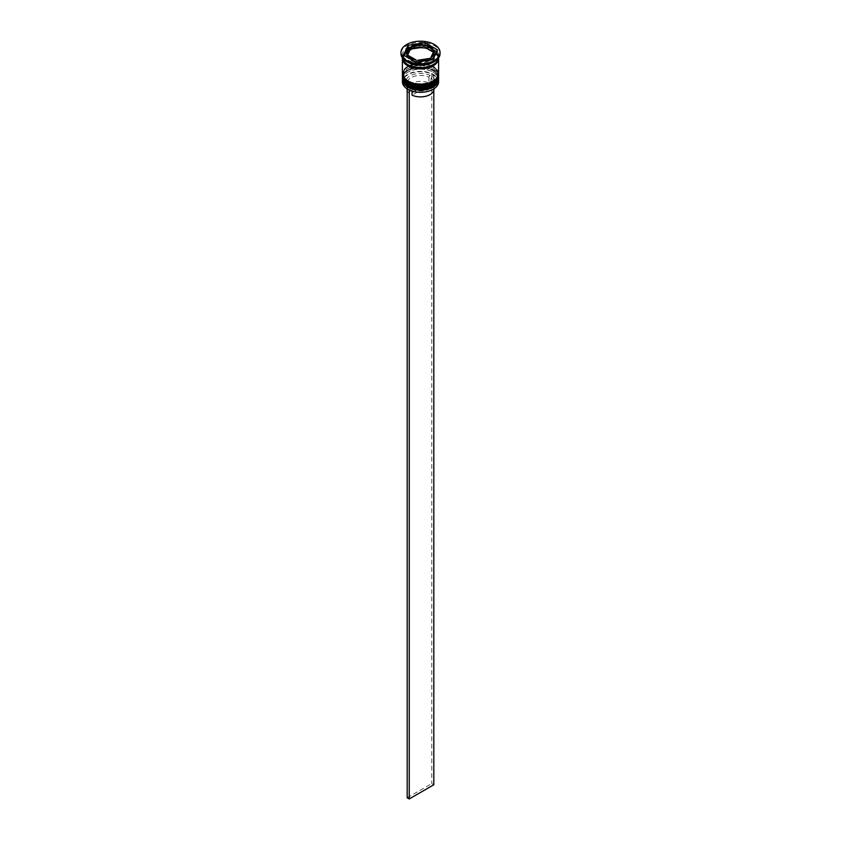 <?xml version="1.0" encoding="UTF-8"?>
<svg xmlns="http://www.w3.org/2000/svg" width="841" height="841" viewBox="0 0 841 841"><rect width="100%" height="100%" fill="white"/><g stroke="black" fill="none" stroke-linecap="round" stroke-linejoin="round"><path stroke-width="0.63" stroke-dasharray="4.21 3.15" d="M407.906 89.293A17.808 10.281 180 0 1 407.906 74.754A17.808 10.281 180 0 1 433.094 74.754A17.808 10.281 180 0 1 433.189 89.241M438.592 81.787A18.092 10.449 0 0 0 433.294 74.407A18.092 10.449 0 0 0 413.572 72.137A18.092 10.449 0 0 0 402.408 81.787M402.44 78.97A18.092 10.449 180 0 1 407.706 72.273A18.092 10.449 180 0 1 433.294 72.273L432.684 71.916A17.23 9.945 180 0 1 432.684 85.982A17.23 9.945 180 0 1 408.316 85.982A17.23 9.945 180 0 1 408.316 71.916A17.23 9.945 180 0 1 432.684 71.916A17.23 9.945 0 0 0 408.316 71.916A17.23 9.945 0 0 0 403.27 78.949A17.23 9.945 0 0 0 408.316 85.982A17.23 9.945 0 0 0 427.091 88.147A17.23 9.945 0 0 0 437.73 78.949A17.23 9.945 0 0 0 432.684 71.916L433.294 72.273A18.092 10.449 180 0 1 438.56 78.97M402.44 75.427A18.092 10.449 180 0 1 407.706 68.731A18.092 10.449 180 0 1 433.294 68.731L432.684 68.373A17.23 9.945 180 0 1 432.684 82.439A17.23 9.945 180 0 1 408.316 82.439A17.23 9.945 180 0 1 408.316 68.373A17.23 9.945 180 0 1 432.684 68.373A17.23 9.945 0 0 0 408.316 68.373A17.23 9.945 0 0 0 403.27 75.406A17.23 9.945 0 0 0 408.316 82.439A17.23 9.945 0 0 0 427.091 84.594A17.23 9.945 0 0 0 437.73 75.406A17.23 9.945 0 0 0 432.684 68.373L433.294 68.731A18.092 10.449 180 0 1 438.56 75.427M433.294 62.223A18.092 10.449 0 0 0 438.592 54.844A18.092 10.449 0 0 0 433.294 47.453A18.092 10.449 0 0 0 413.572 45.183A18.092 10.449 0 0 0 402.408 54.844A18.092 10.449 0 0 0 407.706 62.223M440.043 53.656A19.543 11.28 0 0 0 434.324 45.677A19.543 11.28 0 0 0 413.026 43.227A19.543 11.28 0 0 0 400.957 53.656M408.316 84.331A17.23 9.945 0 0 0 427.091 86.486A17.23 9.945 0 0 0 437.73 77.298A17.23 9.945 0 0 0 432.684 70.266A17.23 9.945 0 0 0 413.909 68.11A17.23 9.945 0 0 0 403.27 77.298A17.23 9.945 0 0 0 408.316 84.331A17.23 9.945 0 0 0 432.684 84.331A17.23 9.945 0 0 0 432.684 70.266A17.23 9.945 0 0 0 408.316 70.266A17.23 9.945 0 0 0 408.316 84.331M438.592 77.298A18.092 10.449 0 0 0 433.294 69.908A18.092 10.449 0 0 0 413.572 67.648A18.092 10.449 0 0 0 402.408 77.298M408.316 80.789A17.23 9.945 0 0 0 427.091 82.944A17.23 9.945 0 0 0 437.73 73.756A17.23 9.945 0 0 0 432.684 66.723A17.23 9.945 0 0 0 413.909 64.568A17.23 9.945 0 0 0 403.27 73.756A17.23 9.945 0 0 0 408.316 80.789A17.23 9.945 0 0 0 432.684 80.789A17.23 9.945 0 0 0 432.684 66.723A17.23 9.945 0 0 0 408.316 66.723A17.23 9.945 0 0 0 408.316 80.789M438.592 73.756A18.092 10.449 0 0 0 433.294 66.365A18.092 10.449 0 0 0 413.572 64.095A18.092 10.449 0 0 0 402.408 73.756M438.582 57.945A18.092 10.449 0 0 0 433.294 50.996A18.092 10.449 0 0 0 413.93 48.652A18.092 10.449 0 0 0 402.418 57.945M438.55 57.987A18.092 10.449 0 0 0 438.592 57.199A18.092 10.449 0 0 0 433.294 49.819A18.092 10.449 0 0 0 413.572 47.548A18.092 10.449 0 0 0 402.408 57.199A18.092 10.449 0 0 0 402.45 57.987M433.546 51.816L433.546 52.321A13.75 7.937 0 0 0 430.224 49.22A13.75 7.937 0 0 0 424.863 47.306M412.058 91.08L412.058 89.262L411.028 88.673L409.241 89.714L407.191 88.873M411.028 88.673A14.907 8.61 0 0 0 431.044 88.116A14.907 8.61 0 0 0 432.022 76.563L430.991 78.339L430.991 84.247L412.058 95.17M429.972 75.375L428.942 77.151A13.467 7.769 0 0 0 414.687 76.195A13.467 7.769 0 0 0 407.033 83.206A13.467 7.769 0 0 0 410.009 88.084L408.978 87.496A14.907 8.61 0 0 1 409.956 75.942A14.907 8.61 0 0 1 429.972 75.375L431.759 74.344L433.809 75.522L432.022 76.563M408.978 87.496L407.191 88.526M412.058 89.262A13.467 7.769 0 0 0 430.024 88.704A13.467 7.769 0 0 0 433.967 83.206A13.467 7.769 0 0 0 430.991 78.339M433.967 89.114A13.467 7.769 0 0 0 430.991 84.247M417.756 61.982L417.756 62.623A13.75 7.937 0 0 0 429.614 60.783L429.614 60.153M416.137 62.371L407.454 57.356A13.75 7.937 0 0 0 416.137 62.371L416.137 62.234M410.208 49.577A13.75 7.937 0 0 0 406.75 54.844M423.244 47.054A13.75 7.937 0 0 0 411.386 48.894M404.416 55.601L403.543 57.461L415.959 64.631L432.915 62.003L432.915 59.637M415.959 64.631L415.959 62.266M403.543 57.461L403.543 55.096M433.546 49.955L424.863 45.078M423.244 45.33L411.386 47.159M432.915 62.003L437.457 52.216L436.584 51.722M437.457 52.216L437.457 49.85M429.614 60.783L417.756 62.623M434.25 54.844A13.75 7.937 0 0 0 433.977 53.256L430.792 60.1A13.75 7.937 0 0 0 431.055 59.932M433.977 53.256L433.977 50.891M428.942 77.151L428.942 83.059A13.467 7.769 0 0 0 414.687 82.113A13.467 7.769 0 0 0 407.033 89.114M407.191 90.302A13.467 7.769 0 0 0 410.009 93.992L410.009 88.084M428.942 83.059L410.009 93.992M433.809 75.522L433.809 90.302M431.759 74.344L431.759 783.581L433.809 784.769M407.191 797.773L431.759 783.581M438.592 78.129A18.092 10.449 0 0 0 433.294 70.854A18.092 10.449 0 0 0 413.667 68.573A18.092 10.449 0 0 0 402.408 78.129M433.294 70.623A18.092 10.449 180 0 1 438.592 78.003C438.424 74.807 436.595 72.21 433.115 70.224C423.622 65.23 404.773 65.535 402.408 78.003A18.092 10.449 180 0 1 413.572 68.352A18.092 10.449 180 0 1 433.294 70.623M438.592 74.576A18.092 10.449 0 0 0 433.294 67.312A18.092 10.449 0 0 0 413.667 65.02A18.092 10.449 0 0 0 402.408 74.576M433.294 67.07A18.092 10.449 180 0 1 438.592 74.46C438.424 71.264 436.595 68.668 433.115 66.681C423.622 61.687 404.773 61.982 402.408 74.46A18.092 10.449 180 0 1 413.572 64.81A18.092 10.449 180 0 1 433.294 67.07M407.811 64.536A17.955 10.365 0 0 0 433.189 64.536A17.955 10.365 0 0 0 433.189 49.871A17.955 10.365 0 0 0 407.811 49.871A17.955 10.365 0 0 0 407.811 64.536M402.555 58.534A17.955 10.365 180 0 1 413.52 48.841A17.955 10.365 180 0 1 433.189 51.059A17.955 10.365 180 0 1 438.445 58.534M437.73 57.798C438.918 65.609 418.145 71.043 408.169 64.494C404.91 62.507 403.27 60.268 403.27 57.798C402.082 49.976 422.855 44.541 432.831 51.091C436.09 53.088 437.73 55.317 437.73 57.798M437.73 78.949L437.73 77.298M437.73 75.406L437.73 73.756M438.592 57.199L438.592 54.844M430.024 88.704L431.044 88.116M433.967 88.768L433.967 83.206M402.408 57.199L402.408 54.844M403.27 75.406L403.27 73.756M403.27 78.949L403.27 77.298M408.316 68.373L407.706 68.731M408.316 71.916L407.706 72.273M407.033 88.768L407.033 83.206"/><path stroke-width="1.26" d="M433.189 89.241A17.808 10.281 180 0 1 433.094 89.293A17.808 10.281 180 0 1 407.906 89.293L407.706 89.178A18.092 10.449 0 0 0 433.294 89.178A18.092 10.449 0 0 0 438.592 81.787L438.592 79.664A18.092 10.449 180 0 1 427.428 89.314A18.092 10.449 180 0 1 407.706 87.054A18.092 10.449 180 0 1 402.408 79.664A18.092 10.449 180 0 1 402.44 78.97M438.56 78.97A18.092 10.449 180 0 1 438.592 79.664M438.56 75.427A18.092 10.449 180 0 1 438.592 76.121A18.092 10.449 180 0 1 427.428 85.771A18.092 10.449 180 0 1 407.706 83.501A18.092 10.449 180 0 1 402.408 76.121A18.092 10.449 180 0 1 402.44 75.427M400.957 52.478L400.957 53.656A19.543 11.28 0 0 0 406.676 61.635L407.706 62.223A18.092 10.449 0 0 0 433.294 62.223L434.324 61.635A19.543 11.28 0 0 0 440.043 53.656L440.043 52.478A19.543 11.28 0 0 0 434.324 44.499A19.543 11.28 0 0 0 413.026 42.05A19.543 11.28 0 0 0 400.957 52.478A19.543 11.28 0 0 0 406.676 60.457A19.543 11.28 0 0 0 427.974 62.896A19.543 11.28 0 0 0 440.043 52.478M407.706 62.223L406.676 61.635A19.543 11.28 0 0 0 434.324 61.635M402.408 76.121L402.408 77.298A18.092 10.449 0 0 0 407.706 84.689A18.092 10.449 0 0 0 427.428 86.949A18.092 10.449 0 0 0 438.592 77.298L438.592 76.121M402.418 57.945A18.092 10.449 0 0 0 402.408 58.386L402.408 73.756A18.092 10.449 0 0 0 407.706 81.135A18.092 10.449 0 0 0 427.428 83.406A18.092 10.449 0 0 0 438.592 73.756L438.592 58.386A18.092 10.449 0 0 0 438.582 57.945M402.408 58.386A18.092 10.449 0 0 0 407.706 65.777A18.092 10.449 0 0 0 427.428 68.037A18.092 10.449 0 0 0 438.592 58.386M402.45 57.987A18.092 10.449 0 0 0 407.706 64.589A18.092 10.449 0 0 0 426.786 66.996A18.092 10.449 0 0 0 438.55 57.987M436.584 51.722L433.546 49.955A13.75 7.937 0 0 0 430.224 46.865A13.75 7.937 0 0 0 424.863 44.941L424.863 47.306L433.357 52.216M407.906 89.293L407.706 89.178A18.092 10.449 0 0 1 402.408 81.787L402.408 79.664M433.967 88.768L433.967 89.114A13.467 7.769 0 0 1 426.313 96.126A13.467 7.769 0 0 1 412.058 95.17L412.058 91.08M417.756 61.982L417.756 60.258A13.75 7.937 0 0 0 429.614 58.418L429.614 60.153M407.454 57.356L407.454 54.991A13.75 7.937 0 0 0 416.137 60.005L416.137 62.234M407.643 55.096L410.208 49.577L410.208 47.212A13.75 7.937 0 0 0 406.75 52.478A13.75 7.937 0 0 0 407.023 54.066L407.023 56.421L407.454 55.495M406.75 52.478L406.75 54.844A13.75 7.937 0 0 0 407.023 56.421M423.244 44.699A13.75 7.937 0 0 0 411.386 46.528L411.386 48.894L423.244 47.054L423.244 44.699L411.386 46.528M424.863 44.941L433.546 49.955L433.546 51.816M417.756 60.258L429.614 58.418M407.454 54.991L416.137 60.005M410.208 47.212L407.023 54.066M415.959 62.266L432.915 59.637L437.457 49.85L425.041 42.691L408.085 45.309L403.543 55.096L415.959 62.266M409.945 47.39L408.085 47.674L404.416 55.601M408.085 47.674L408.085 45.309M424.863 45.078L423.244 45.33M411.386 47.159L410.208 47.348M425.041 44.983L425.041 42.691M431.055 59.932A13.75 7.937 0 0 0 434.25 54.844L434.25 52.478A13.75 7.937 0 0 0 433.977 50.891L430.792 57.735A13.75 7.937 0 0 0 434.25 52.478M430.792 57.735L430.792 59.963M407.033 88.768L407.033 89.114A13.467 7.769 0 0 0 407.191 90.302M409.241 89.987L409.241 798.95L433.809 784.769L433.809 90.302M407.191 88.873L407.191 797.773L409.241 798.95M402.408 78.129A18.092 10.449 0 0 0 402.408 78.245A18.092 10.449 0 0 0 407.706 85.635A18.092 10.449 0 0 0 427.428 87.895A18.092 10.449 0 0 0 438.592 78.245A18.092 10.449 0 0 0 438.592 78.129M438.592 78.003A18.092 10.449 180 0 1 427.428 87.664A18.092 10.449 180 0 1 407.706 85.393A18.092 10.449 180 0 1 402.408 78.003L402.408 78.245C402.566 81.43 404.395 84.026 407.885 86.034C418.313 92.678 439.401 87.559 438.592 78.245L438.582 77.645M402.408 74.576A18.092 10.449 0 0 0 402.408 74.702A18.092 10.449 0 0 0 407.706 82.082A18.092 10.449 0 0 0 427.428 84.352A18.092 10.449 0 0 0 438.592 74.702A18.092 10.449 0 0 0 438.592 74.576M438.592 74.46A18.092 10.449 180 0 1 427.428 84.111A18.092 10.449 180 0 1 407.706 81.85A18.092 10.449 180 0 1 402.408 74.46L402.408 74.702C402.566 77.887 404.395 80.484 407.885 82.481C418.313 89.135 439.401 84.016 438.592 74.702L438.582 74.103M438.445 58.534A17.955 10.365 180 0 1 427.249 67.984A17.955 10.365 180 0 1 407.811 65.714A17.955 10.365 180 0 1 402.555 58.534"/></g></svg>
